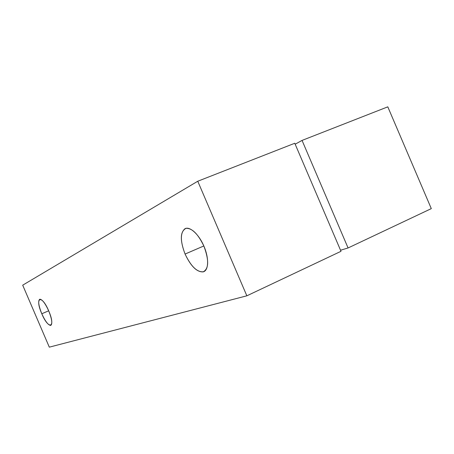<?xml version="1.0" encoding="UTF-8"?>
<svg xmlns="http://www.w3.org/2000/svg" width="454" height="454" viewBox="0 0 454 454"><rect width="100%" height="100%" fill="white"/><g stroke="black" fill="none" stroke-linecap="round" stroke-linejoin="round"><path stroke-width="0.68" d="M203.829 245.966L185.073 254.053C190.811 266.209 196.826 272.156 203.114 271.895C208.868 268.882 209.141 260.312 203.931 246.199C198.097 233.997 192.121 228.039 185.992 228.322C180.124 231.495 179.818 240.07 185.073 254.053L203.829 245.966M48.674 310.803L41.796 313.759C45.264 321.341 48.237 325.223 50.723 325.416C52.647 323.997 51.977 319.151 48.709 310.876C45.201 303.261 42.233 299.373 39.793 299.214C37.858 300.696 38.528 305.542 41.796 313.759L48.674 310.803M49.31 347.157L22.7 285.174L49.31 347.157L246.845 295.815L340.999 251.306L294.771 143.26L340.999 251.306L246.845 295.815L197.762 181.237L246.845 295.815L49.31 347.157M387.801 106.843L431.3 208.624L387.801 106.843L302.052 140.411L348.07 247.963L431.3 208.624L348.07 247.963L302.052 140.411L295.174 144.196L302.052 140.411L387.801 106.843M340.54 250.228L348.07 247.963L340.54 250.228M294.771 143.26L197.762 181.237L22.7 285.174L197.762 181.237L294.771 143.26M48.709 310.876C56.154 327.924 48.629 330.291 41.796 313.759C34.515 297.415 41.479 293.738 48.709 310.876M203.931 246.199C209.061 258.071 208.727 270.107 203.506 271.781C197.167 272.406 191.026 266.498 185.073 254.053C180.17 241.176 180.159 232.709 185.028 228.663C189.886 226.137 198.875 234.292 203.931 246.199"/></g></svg>
